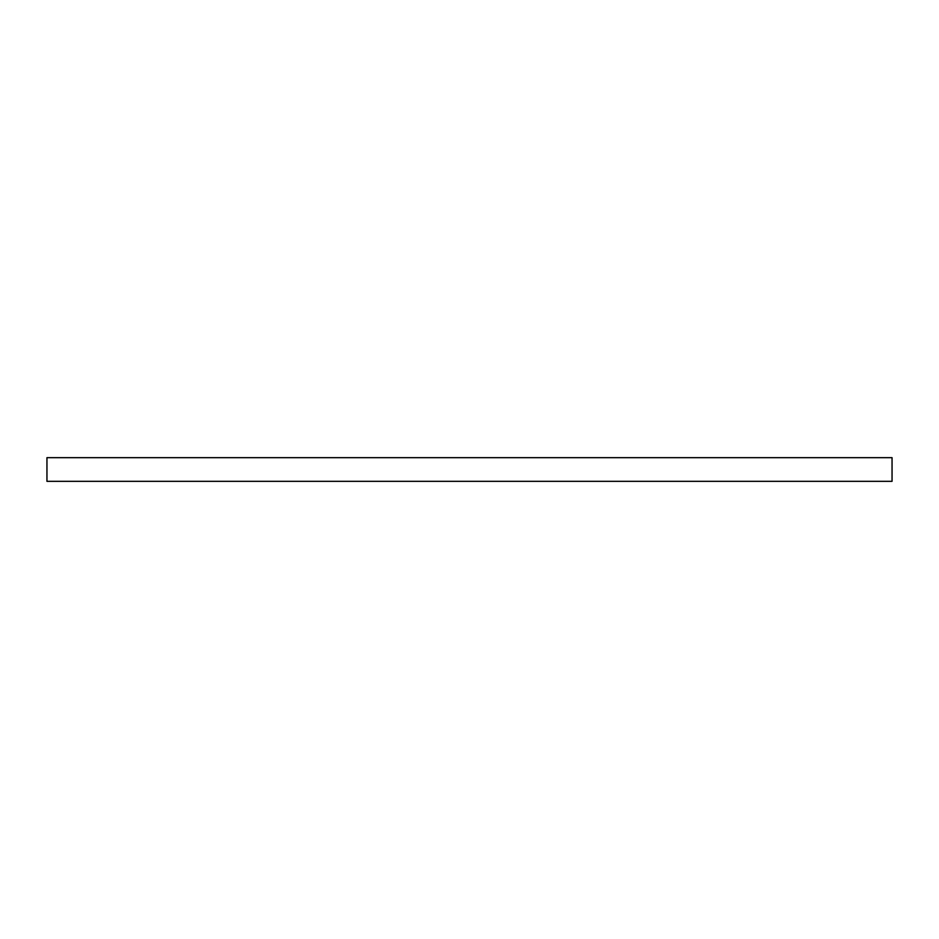 <?xml version="1.0" encoding="UTF-8"?>
<svg xmlns="http://www.w3.org/2000/svg" width="939" height="939" viewBox="0 0 939 939"><rect width="100%" height="100%" fill="white"/><g stroke="black" fill="none" stroke-linecap="round" stroke-linejoin="round"><path stroke-width="1.41" d="M469.5 457.669L892.05 457.669L892.05 481.331L46.95 481.331L46.95 457.669L469.5 457.669"/></g></svg>
